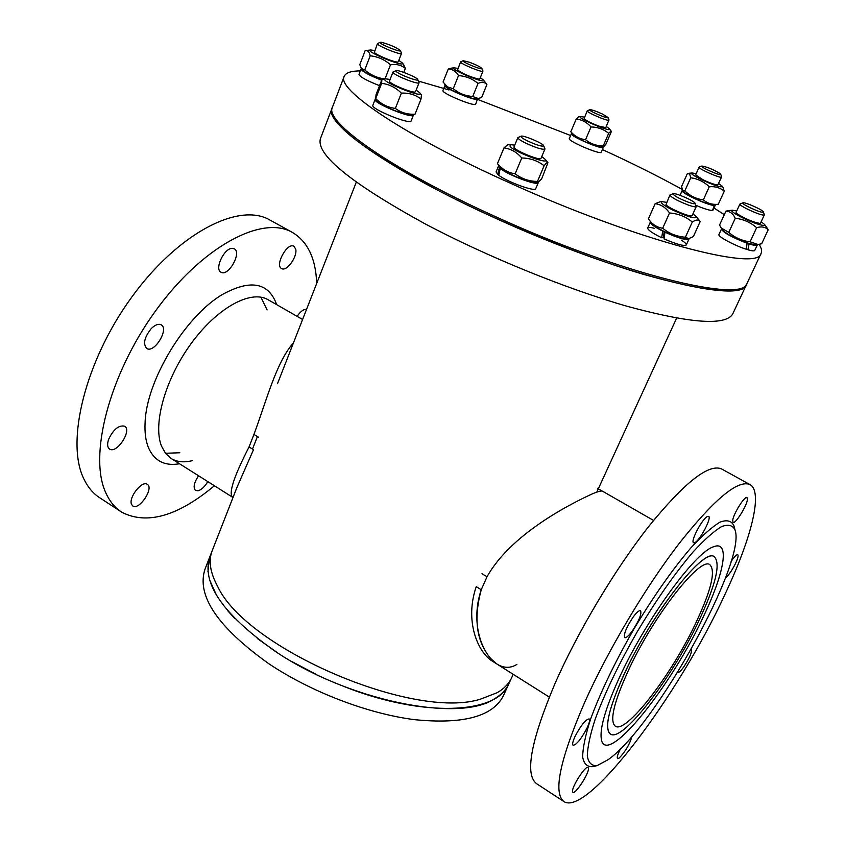 <?xml version="1.0" encoding="UTF-8"?>
<svg xmlns="http://www.w3.org/2000/svg" width="845" height="845" viewBox="0 0 845 845"><rect width="100%" height="100%" fill="white"/><g stroke="black" fill="none" stroke-linecap="round" stroke-linejoin="round"><path stroke-width="1.27" d="M485.632 651.432C475.83 635.598 474.362 615.033 481.249 589.726L487.016 576.776C510.56 534.494 569.086 504.507 592.229 493.902C569.086 504.507 510.56 534.494 487.016 576.776L481.999 573.713M597.468 488.315L653.544 520.425M516.886 664.434C510.602 668.268 504.169 668.279 497.61 664.466C481.999 654.843 469.968 623.135 481.249 589.726L476.253 586.652C464.528 620.41 477.414 652.192 492.656 661.35L496.881 664.012M496.628 663.843L490.596 658.435M165.44 453.269L179.795 452.762M267.083 309.904L260.904 297.165M148.34 447.428C154.223 460.905 164.617 466.345 179.499 463.747C164.617 466.345 154.223 460.905 148.34 447.428C145.678 440.731 144.59 432.492 145.087 422.722C144.59 432.492 145.678 440.731 148.34 447.428M276.674 304.644C268.752 282.621 250.902 279.103 223.154 294.081C185.826 315.269 146.269 380.261 145.087 422.722C146.269 380.261 185.826 315.269 223.154 294.081L223.154 294.081C250.902 279.103 268.752 282.621 276.674 304.644M192.364 460.652C184.168 462.701 177.175 462.025 171.398 458.634L165.652 453.543L161.511 446.149C152.618 424.053 165.356 378.676 191.319 343.323C217.186 307.844 250.511 289.708 267.696 299.51L302.594 319.484M704.603 614.072C672.197 685.591 605.231 769.256 601.26 738.762C599.834 728.263 605.347 709.05 617.79 681.112C643.636 622.881 694.748 552.144 713.497 546.799C729.974 540.029 724.756 571.4 704.603 614.072C724.756 571.4 729.974 540.029 713.497 546.799C694.748 552.144 643.636 622.881 617.79 681.112C605.347 709.05 599.834 728.263 601.26 738.762C605.231 769.256 672.197 685.591 704.603 614.072M697.336 623.99C715.493 586.029 721.144 563.594 714.257 556.686C703.642 546.873 649.53 616.797 622.712 677.299C608.242 710.265 604.175 729.224 610.523 734.157C622.395 742.322 670.476 679.94 697.336 623.99C670.476 679.94 622.395 742.322 610.523 734.157C603.763 728.453 608.991 707.011 626.219 669.821C654.231 610.322 704.022 547.644 714.257 556.686C721.144 563.594 715.493 586.029 697.336 623.99M509.049 683.373L508.616 684.302C505.838 690.08 501.096 694.939 494.357 698.889C458.624 723.13 346.904 700.431 274.224 650.629C222.531 613.945 201.11 582.554 209.951 556.454L212.053 551.088M511.827 677.32L511.405 678.229C508.648 683.975 503.916 688.791 497.198 692.689L480.868 699.016C414.451 720.796 246.286 648.738 217.566 586.282C210.004 572.245 208.271 560.235 212.38 550.243L237.392 486.266M236.853 487.649L253.489 449.698L249.043 446.963C233.759 476.791 228.308 493.564 232.681 497.304L232.713 497.325M293.447 342.88C276.22 362.209 266.555 400.583 253.933 434.446L258.39 437.161M331.895 108.614L320.487 138.495C315.597 154.35 350.432 182.784 424.972 223.788C486.519 256.447 566.467 288.99 627.592 306.418C690.312 323.382 725.327 325.948 732.647 314.097L746.462 284.617C739.671 295.349 704.899 291.8 642.168 273.97C580.969 255.76 500.578 222.911 438.46 190.579C363.17 150.083 327.712 122.599 332.074 108.128C322.579 122.472 391.077 171.218 495.508 218.232C619.945 275.195 742.533 304.929 746.462 284.617L746.705 284.089M732.647 314.097L732.911 313.527M344.274 686.615C423.007 717.806 496.797 714.11 508.616 684.302L511.405 678.239C508.648 683.964 503.916 688.791 497.198 692.689L480.868 699.016C414.451 720.796 246.286 648.738 217.566 586.282C210.004 572.255 208.282 560.246 212.38 550.253L212.37 550.285M694.463 625.849C710.972 591.299 716.095 570.903 709.832 564.671C700.452 556.475 655.181 613.523 629.715 667.561C613.988 701.466 609.203 721.038 615.371 726.277C626.103 733.745 669.948 676.94 694.463 625.849M592.229 493.902C597.774 491.558 601.186 490.649 602.464 491.177M293.458 342.859C276.23 362.199 266.555 400.572 253.933 434.446L249.043 446.963C233.759 476.791 228.298 493.575 232.681 497.304L171.398 458.634M252.497 449.086L257.398 436.559M277.762 652.942L257.26 638.461M234.889 618.646L227.368 610.365M216.563 595.376L209.644 580.082M207.944 571.738L209.433 557.816M316.336 674.479L291.969 661.614M503.504 695.456L503.071 696.396C492.16 716.74 462.595 724.482 414.388 719.644C367.86 713.719 310.928 691.928 268.837 663.747C217.366 626.958 196.124 595.324 205.113 568.843L209.602 557.351M734.178 526.794L733.84 525.537C731.4 520.71 726.774 519.58 719.961 522.157C711.955 526.995 702.269 535.55 690.904 547.845C672.388 569.488 653.322 596.676 633.697 629.409C614.727 662.554 600.341 692.499 590.56 719.232C585.458 735.139 582.818 747.698 582.649 756.909C583.884 763.933 587.317 767.175 592.936 766.647L597.077 765.612M608.379 759.518C655.604 726.151 747.117 560.7 734.981 529.815C732.604 525.136 728.094 524.09 721.45 526.657C713.655 531.431 704.212 539.839 693.132 551.88C675.081 573.058 656.491 599.623 637.352 631.574C618.836 663.906 604.777 693.132 595.176 719.222C590.159 734.749 587.529 747.022 587.317 756.032C588.479 762.908 591.775 766.088 597.225 765.57L608.379 759.518M724.63 595.091C678.841 694.738 587.972 816.45 564.154 801.715C552.862 793.444 559.665 760.405 584.55 702.586C607.872 650.439 645.327 587.486 678.799 543.937C713.845 499.648 737.474 479.812 749.673 484.428C763.531 491.051 751.501 538.276 724.63 595.091M732.71 520.288L733.08 522.411C735.308 524.238 746.557 506.408 747.392 499.765L747.022 497.547C744.836 495.645 733.428 513.749 732.71 520.288M725.475 577.895C728.379 575.625 731.643 570.988 735.256 563.974C737.801 558.651 738.625 555.556 737.727 554.69C736.534 554.447 734.316 556.707 731.083 561.492M677.764 672.166L677.975 672.388C679.031 672.652 681.038 670.719 683.985 666.578C689.689 657.748 692.15 652.034 691.368 649.446L691.199 649.393M620.642 748.617C617.695 754.31 616.67 757.648 617.558 758.641L619.163 758.081C625.511 751.416 629.789 744.149 631.997 736.259M588.49 768.612L588.078 767.44C585.775 765.158 572.097 786.051 572.498 791.279L572.899 792.378C575.265 794.575 588.764 773.967 588.49 768.612M587.021 728.063C589.43 722.887 590.116 719.834 589.081 718.915C585.606 719.528 580.959 725.295 575.149 736.227C572.762 741.392 572.086 744.424 573.121 745.322C576.617 744.677 581.254 738.921 587.021 728.063M632.218 631.088C639.073 620.705 641.851 613.893 640.552 610.629C639.147 610.185 636.676 612.35 633.137 617.103C626.229 627.56 623.43 634.415 624.73 637.658C626.166 638.091 628.659 635.894 632.218 631.088M694.865 542.574C700.061 540.377 712.124 517.341 708.564 516.369L707.423 516.506C702.311 518.46 690.038 541.867 693.639 542.754L694.865 542.574M563.583 801.345L536.765 783.801C524.587 774.939 530.607 741.656 554.827 683.954C577.579 631.944 614.854 569.519 648.622 526.593C684.038 482.97 708.279 463.715 721.345 468.817L722.031 469.197M270.569 220.397L269.206 219.637C238.248 202.335 178.041 233.273 131.757 297.113C85.292 360.73 65.361 441.745 83.866 478.914C87.922 487.407 93.383 493.797 100.238 498.106L120.803 511.563M295.708 249.074C297.704 256.542 286.624 271.91 281.617 268.573C274.477 265.488 287.342 242.061 293.87 246.254L295.708 249.074M297.123 316.347C300.493 311.404 303.64 309.08 306.555 309.365M207.807 481.608C204.86 486.562 201.67 489.604 198.216 490.734L195.596 490.491C192.966 487.692 193.949 482.78 198.554 475.767M131.566 504.423C128.208 497.821 141.971 480.224 147.241 484.322C154.276 487.945 139.214 510.655 132.834 505.997L131.566 504.423M108.656 439.263C113.441 429.355 118.733 424.993 124.564 426.176C132.411 430.179 116.768 454.156 109.607 449.065C107.347 447.406 107.03 444.132 108.656 439.263M151.276 328.568C155.131 324.807 158.416 323.55 161.131 324.807C169.401 328.8 154.371 353.59 146.766 348.489C142.837 343.936 144.337 337.292 151.276 328.568M232.227 248.367L234.213 248.789C242.156 252.37 228.372 276.928 221.052 272.238C214.144 269.323 224.083 248.05 232.227 248.367M316.706 283.392C315.766 258.179 307.453 241.068 291.757 232.069C261.485 215.137 201.786 246.751 155.395 311.14C108.836 375.307 88.25 456.522 106.069 493.395C109.977 501.824 115.279 508.13 121.997 512.345C147.072 525.041 177.873 516.189 214.387 485.769M664.064 237.91L663.272 237.54M360.329 70.906C351.298 70.906 345.943 72.67 344.264 76.198C335.37 88.873 404.987 136.056 510.19 183.122C635.598 240.075 757.997 272.027 760.986 253.616C762.201 251.24 761.567 248.145 759.085 244.342M724.292 214.683L713.983 208.039M682.116 189.375C658.023 176.109 631.447 162.842 602.39 149.576M570.607 135.517L477.404 99.33M449.001 89.971L418.465 81.099M746.462 284.617L747.022 283.424C743.125 303.672 620.547 273.854 496.068 216.89C391.605 169.866 323.075 121.184 332.55 106.903C323.075 121.184 391.605 169.866 496.068 216.89C620.547 273.854 743.125 303.672 747.022 283.424L747.265 282.906M389.45 81.088L389.608 81.648C391.172 84.458 411.768 92.887 414.969 92.042L415.518 91.735M390.094 79.419L385.595 78.86C377.219 79.979 424.771 99.456 419.838 92.887L416.173 90.077M421.444 94.893L421.032 99.045C415.465 94.725 408.917 92.76 401.364 93.13C395.682 87.479 389.101 84.215 381.623 83.338L381.877 79.641L376.036 94.682L375.708 98.569C381.306 104.188 387.866 107.473 395.365 108.413C401.048 112.702 407.607 114.624 415.032 114.181L410.945 114.867C406.297 116.029 379.384 105.044 377.018 101.009L375.264 98.865M381.623 83.338L375.708 98.569M401.364 93.13L395.365 108.413M421.032 99.045L415.032 114.181M375.106 99.488L372.856 105.298C370.152 108.72 410.448 125.144 411.135 120.919L411.145 120.877M375.476 99.129L375.127 99.446C372.455 102.784 412.793 119.251 413.437 115.1L413.416 114.571M396.051 70.653C397.837 69.406 417.557 77.508 417.81 79.578C419.247 82.155 398.967 74.561 396.231 71.487L396.051 70.653L393.178 71.867L393.379 72.871C396.368 76.293 418.919 84.965 419.067 82.747L419.025 82.398M513.961 146.977L514.13 147.632C515.788 150.685 536.797 159.568 540.346 158.723L540.99 158.374M514.711 145.171L510.074 144.579L510.137 146.629C516.211 152.808 550.243 165.229 545.479 159.557L541.751 156.568M538.233 182.15L535.582 182.425C530.766 183.481 505.585 173.151 501.138 168.282L497.451 163.613C502.289 169.412 508.194 172.802 515.154 173.795C521.618 178.791 529.054 181.348 537.473 181.443L538.297 182.14L541.687 178.823L547.94 162.715C547.454 162.029 546.176 163.043 544.117 165.747C537.747 160.73 530.29 158.142 521.766 157.983C516.802 152.142 510.866 148.783 503.969 147.907L507.57 144.854M503.969 147.907L497.451 163.613M521.766 157.983L515.154 173.795M544.117 165.747L537.473 181.443M501.867 168.915L500.272 168.387L498.772 175.264C507.496 182.055 535.276 192.1 535.73 188.667L535.751 188.615M498.867 174.788L497.663 174.376L499.406 167.595L501 168.134M498.561 165.905L496.078 171.894L497.663 174.376M500.272 168.387C507.496 174.873 537.832 186.238 538.286 182.647L538.307 182.14M498.909 165.535L499.406 167.595M521.122 136.203C523.129 134.894 543.409 143.481 543.662 145.741C542.384 146.861 536.945 145.234 527.343 140.872C522.432 138.379 520.351 136.827 521.122 136.203L517.848 137.629C517.731 138.58 520.266 140.376 525.484 143.006C535.91 147.801 542.384 149.829 544.909 149.079L544.877 148.678M673.138 193.695C675.06 192.47 694.896 201.163 695.076 203.307C695.129 204.141 692.985 203.814 688.643 202.335C678.535 198.364 673.359 195.491 673.138 193.695L669.895 195.026L665.997 204.648C667.497 207.564 688.115 216.626 691.548 215.866L692.161 215.549M666.62 202.346L662.057 201.67C659.787 202.451 663.325 205.219 672.662 210.004C688.062 216.996 696.026 219.267 696.555 216.816L692.921 213.859M688.559 238.67L686.33 238.86C681.609 238.712 673.909 236.104 663.219 231.012C657.241 227.992 653.565 225.594 652.203 223.83L649.53 220.334M699.597 220.851L700.104 221.527C698.593 219.394 695.995 219.563 692.308 222.024C685.802 216.637 678.208 213.627 669.536 212.972C665.744 207.49 660.948 204.405 655.15 203.708L659.787 201.892M655.15 203.708L648.4 218.834L648.854 219.457C652.372 224.485 656.987 227.411 662.691 228.234C669.208 233.59 676.782 236.589 685.401 237.223L688.707 238.649L693.333 236.621L700.167 221.601M669.536 212.972L662.691 228.234M692.308 222.024L685.401 237.223M665.047 231.9L664.001 238.86C676.507 244.279 683.932 246.307 686.288 244.965C686.626 244.057 684.999 242.441 681.408 240.128M664.107 231.445L663.589 237.487L661.656 237.762L662.786 230.801M654.59 228.351C650.534 227.305 648.252 227.178 647.724 227.981C647.597 229.829 652.245 233.093 661.656 237.762M664.508 231.974C677.996 238.047 686.14 240.445 688.928 239.146L688.95 238.617M650.682 221.844L650.323 222.15C650.101 223.745 654.083 226.65 662.248 230.865M669.895 195.026C671.268 197.487 677.5 200.856 688.58 205.145C693.132 206.708 695.688 207.183 696.227 206.571L696.195 206.191M739.903 204.067L736.058 212.422L737.305 213.922C745.734 219.087 753.296 222.256 759.993 223.429L760.479 223.186M736.734 210.944L732.435 210.215C727.894 210.331 743.547 219.225 755.747 223.407C762.37 225.657 765.316 226.016 764.598 224.495L761.155 221.739M757.775 244.501L754.986 244.733L746.705 242.821C734.833 238.343 726.975 234.245 723.119 230.537L721.598 228.499M766.288 226.777L768.189 229.808C765.39 226.935 761.546 226.228 756.634 227.706C750.518 222.351 743.399 219.204 735.266 218.253C733.122 213.669 730.006 211.292 725.929 211.123L729.372 210.5M725.929 211.123L719.518 225.076L721.239 228.023L728.77 232.354C734.844 237.677 741.952 240.825 750.064 241.797L758.007 244.48L761.662 243.761L768.189 229.808M756.634 227.706L750.064 241.797M735.266 218.253L728.77 232.354M748.258 243.339L749.008 243.899L748.121 249.835L746.399 248.536M721.408 229.143L718.947 234.509C717.247 236.23 734.569 245.62 746.304 249.275L747.064 243.244L746.325 242.684M748.121 249.835C752.061 250.954 754.268 251.166 754.743 250.469L754.765 250.426M749.008 243.899C753.93 245.451 756.687 245.842 757.268 245.071L757.236 244.543M721.831 228.815L721.419 229.111C723.299 232.607 731.854 237.318 747.064 243.244M742.913 202.842C744.561 201.775 763.204 210.035 763.31 211.873L762.834 212.232C759.539 212.634 740.083 203.455 742.913 202.842L739.914 204.036C738.308 205.472 760.173 215.581 763.795 215.074L764.334 214.567M695.604 174.915L703.04 179.784C710.18 183.101 715.102 184.823 717.785 184.97L721.683 176.785M696.164 173.669L692.15 172.971C686.415 173.172 715.778 187.115 721.292 186.787L722 186.037L718.736 183.523M723.109 187.527L724.249 191.245C720.215 187.727 715.229 186.227 709.282 186.756C703.991 181.717 697.801 178.728 690.714 177.788L689.668 174.038L687.418 173.489L681.598 186.449L682.496 190.114L684.82 190.896C690.038 195.903 696.206 198.902 703.315 199.885C707.423 203.381 712.419 204.849 718.292 204.268L713.085 204.765C708.744 205.25 685.263 194.836 683.732 191.752L682.179 190.547C679.993 192.544 708.638 205.81 714.3 205.409L712.948 204.765M724.249 191.245L718.292 204.268M709.282 186.756L703.315 199.885M690.714 177.788L684.82 190.896M713.581 204.722L714.902 205.356L712.673 210.099M695.857 205.303C704.35 208.895 709.927 210.595 712.557 210.405L714.3 205.409M714.902 205.356L715.25 204.564M701.846 166.032C706.631 166.761 712.61 169.201 719.782 173.362L720.722 174.281C721.736 176.637 699.195 166.771 701.846 166.032L699.111 167.141C697.643 168.577 721.376 178.96 721.693 177.027M589.842 109.692C591.838 109.66 596.052 111.117 602.485 114.054L608.02 117.455C609.023 119.641 587.391 110.41 589.842 109.692L587.243 110.79L584.096 118.691C586.25 120.677 591.183 123.159 598.894 126.127L605.759 127.627L608.981 119.874M584.518 117.18L580.642 116.525C574.674 117.149 612.826 133.447 609.435 128.82L606.256 126.454M603.605 146.734L601.492 146.967C598.102 147.843 574.41 137.714 572.91 134.746L570.829 131.736C574.853 136.351 579.765 139.013 585.543 139.71C590.613 143.798 596.496 145.9 603.203 146.027L603.636 146.734L605.876 144.294L611.305 131.725L611.115 131.038L608.685 133.32C603.679 129.222 597.785 127.088 591.025 126.94C586.905 122.303 581.973 119.663 576.227 119.029L578.614 116.758M608.685 133.32L603.203 146.027M591.025 126.94L585.543 139.71M576.227 119.029L570.829 131.736M571.4 133.668L569.329 138.527C567.185 140.862 600.774 155.226 601.26 152.185L601.27 152.153M571.854 133.373L571.41 133.637C569.298 135.908 602.918 150.283 603.372 147.294L603.267 146.776M587.243 110.79C585.902 112.142 608.77 121.912 609.002 120.085M460.588 61.886L457.567 70.008C462.87 73.769 469.862 76.8 478.545 79.081L479.78 78.912M457.969 68.413L454.029 67.801C447.85 68.529 487.164 84.891 483.551 80.085L480.287 77.687M478.09 98.495L475.841 98.77C472.366 99.71 448.177 89.665 446.53 86.591L444.586 84.141M485.674 82.821L486.921 84.532C484.819 82.134 481.851 81.764 478.038 83.412C472.366 78.765 465.87 76.145 458.529 75.564C455.899 71.318 452.476 69.121 448.283 68.984L451.589 68.107M448.283 68.984L443.065 82.028L447.554 86.887L453.247 88.714C458.93 93.351 465.426 95.95 472.725 96.52L478.249 98.485L481.639 97.492L486.921 84.532M478.038 83.412L472.725 96.52M458.529 75.564L453.247 88.714M444.966 85.472L442.96 90.489C440.826 92.961 475.302 107.273 475.735 104.093L477.668 98.548M445.399 85.176L444.977 85.451C442.854 87.859 477.372 102.192 477.774 99.076M463.218 60.703L469.704 62.329C476.474 64.949 480.53 66.998 481.872 68.477C482.96 70.748 460.715 61.484 463.218 60.703L460.599 61.865C459.257 63.29 482.727 73.071 482.928 71.16L482.907 70.938M377.44 43.613L374.346 52.401C375.645 54.809 395.143 62.773 397.847 62.002L398.27 61.759M374.768 50.542L370.554 49.961C363.498 50.88 406.508 68.445 402.294 62.931L398.819 60.354M381.739 79.979C371.779 76.166 365.452 72.934 362.78 70.283L361.554 68.783M403.54 64.495L405.336 68.424C401.291 65.044 396.347 63.829 390.496 64.78C384.57 59.594 377.81 56.594 370.205 55.802C369.339 51.925 367.691 50.204 365.251 50.658L365.346 50.637M365.156 50.668L359.801 64.642L361.364 68.551L364.765 69.924C370.659 75.089 377.409 78.078 385.003 78.891L385.045 78.923M370.205 55.802L364.765 69.924M405.336 68.424L403.783 72.395M390.496 64.78L385.003 78.891M361.047 69.005L358.988 74.392C359.917 76.895 366.772 80.645 379.542 85.662M361.459 68.677L361.068 68.973C362.019 71.445 368.874 75.184 381.655 80.212M380.261 42.313L381.517 42.324C389.989 44.627 396.263 47.362 400.35 50.542C401.607 53.15 377.419 43.253 380.261 42.313L377.44 43.591C375.972 45.26 401.28 55.612 401.523 53.446L401.481 53.161M497.504 664.413L549.271 697.072M511.405 678.229L513.2 674.31M596.792 492.128L676.634 318.111M277.509 383.651L356.294 182.129M508.616 684.302L503.071 696.396M734.981 529.815L733.84 525.537M749.673 484.428L721.345 468.817M269.206 219.637L291.757 232.069M747.022 283.424L760.986 253.616M332.55 106.903L344.095 76.631M332.074 108.128L332.36 107.389M385.595 78.86L382.31 79.272M419.838 92.887L421.497 94.957M413.437 115.1L411.135 120.919M417.81 79.578L419.067 82.483M415.497 91.767L419.067 82.747M389.439 81.12L392.967 72.068M510.074 144.579L507.496 144.865M545.479 159.557L547.94 162.715M538.286 182.647L535.73 188.667M543.662 145.741L544.919 148.773M540.98 158.416L544.909 149.079M513.95 147.019L517.837 137.661M662.057 201.67L659.628 201.902M696.555 216.816L700.104 221.527M650.301 222.203L647.724 227.981M688.928 239.146L686.288 244.965M695.076 203.307L696.238 206.286M692.139 215.591L696.227 206.571M732.435 210.215L729.119 210.521M764.598 224.495L766.668 227.284M757.268 245.071L754.743 250.469M763.31 211.873L764.366 214.651M760.468 223.217L764.355 214.873M692.15 172.971L687.967 173.394M722 186.037L723.246 187.717M682.168 190.569L680.045 195.29M715.335 205.092L713.032 210.12M720.722 174.281L721.704 176.848M695.593 174.947L699.1 167.162M580.642 116.525L578.571 116.758M609.435 128.82L611.115 131.038M603.372 147.294L601.26 152.185M608.02 117.455L609.002 119.927M454.029 67.801L451.42 68.128M483.551 80.085L486.065 83.317M481.872 68.477L482.928 70.991M479.78 78.934L482.928 71.16M370.554 49.961L365.251 50.658M402.294 62.931L403.741 64.748M400.35 50.542L401.512 53.235M398.259 61.791L401.523 53.446"/></g></svg>
